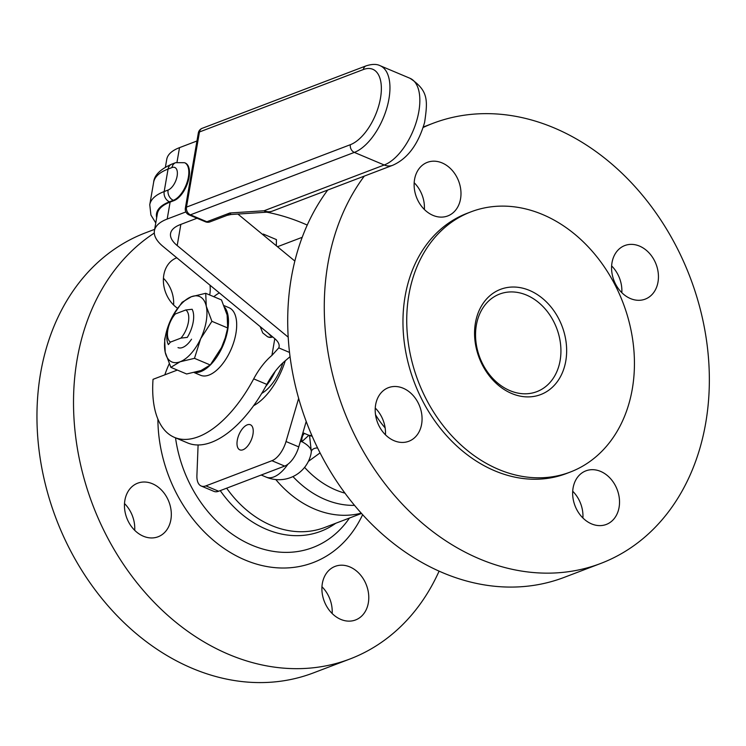 <?xml version="1.0" encoding="UTF-8"?>
<svg xmlns="http://www.w3.org/2000/svg" width="746" height="746" viewBox="0 0 746 746"><rect width="100%" height="100%" fill="white"/><g stroke="black" fill="none" stroke-linecap="round" stroke-linejoin="round"><path stroke-width="1.12" d="M247.271 424.847A13.614 6.705 112.8 0 1 250.404 424.763A13.614 6.705 112.8 0 1 251.299 439.907A13.614 6.705 112.8 0 1 239.83 449.847A13.614 6.705 112.8 0 1 237.937 437.501A13.614 6.705 112.8 0 1 247.271 424.847M285.27 360.775A51.707 25.467 112.8 0 1 253.556 405.731M476.349 325.219A52.22 41.123 69.1 0 0 492.146 377.746A52.22 41.123 69.1 0 0 536.822 391.659A52.22 41.123 69.1 0 0 556.665 328.221A52.22 41.123 69.1 0 0 499.643 294.064A52.22 41.123 69.1 0 0 476.349 325.219M475.426 322.934A56.314 44.35 -110.9 0 1 550.893 306.839A56.314 44.35 -110.9 0 1 535.469 396.117A56.314 44.35 -110.9 0 1 475.426 322.934M134.7 530.322A28.674 22.576 69.1 0 0 124.507 503.569M170.881 519.673A28.674 22.576 -110.9 0 1 158.096 536.775A28.674 22.576 -110.9 0 1 126.792 518.022A28.674 22.576 -110.9 0 1 137.684 483.184A28.674 22.576 -110.9 0 1 162.208 490.831A28.674 22.576 -110.9 0 1 170.881 519.673M332.156 613.51A28.674 22.576 69.1 0 0 321.964 586.757M349.874 566.932A28.674 22.576 -110.9 0 1 368.589 594.04A28.674 22.576 -110.9 0 1 355.544 619.963A28.674 22.576 -110.9 0 1 324.24 601.211A28.674 22.576 -110.9 0 1 335.131 566.373A28.674 22.576 -110.9 0 1 349.874 566.932M173.622 305.011A28.674 22.576 69.1 0 0 163.43 278.258M177.539 308.285A28.674 22.576 -110.9 0 1 163.374 280.85A28.674 22.576 -110.9 0 1 176.597 257.874A28.674 22.576 -110.9 0 1 176.802 257.799M210.018 285.205A28.674 22.576 -110.9 0 1 209.691 294.968M385.449 434.806A28.674 22.576 69.1 0 0 375.257 408.053M421.63 424.148A28.674 22.576 -110.9 0 1 408.845 441.259A28.674 22.576 -110.9 0 1 377.532 422.497A28.674 22.576 -110.9 0 1 388.433 387.668A28.674 22.576 -110.9 0 1 412.958 395.305A28.674 22.576 -110.9 0 1 421.63 424.148M582.906 517.994A28.674 22.576 69.1 0 0 572.714 491.241M600.623 471.407A28.674 22.576 -110.9 0 1 619.339 498.524A28.674 22.576 -110.9 0 1 606.293 524.447A28.674 22.576 -110.9 0 1 574.989 505.685A28.674 22.576 -110.9 0 1 585.88 470.857A28.674 22.576 -110.9 0 1 600.623 471.407M621.819 292.684A28.674 22.576 69.1 0 0 611.627 265.921M612.009 262.648A28.674 22.576 -110.9 0 1 624.803 245.546A28.674 22.576 -110.9 0 1 656.107 264.298A28.674 22.576 -110.9 0 1 645.215 299.127A28.674 22.576 -110.9 0 1 620.681 291.49A28.674 22.576 -110.9 0 1 612.009 262.648M424.371 209.495A28.674 22.576 69.1 0 0 414.179 182.733M433.025 215.389A28.674 22.576 -110.9 0 1 414.31 188.281A28.674 22.576 -110.9 0 1 427.346 162.358A28.674 22.576 -110.9 0 1 458.65 181.11A28.674 22.576 -110.9 0 1 447.759 215.939A28.674 22.576 -110.9 0 1 433.025 215.389M308.406 461.354L320.071 452.906M306.214 421.443L298.764 446.891A20.478 10.08 112.8 0 1 284.674 466.082L218.625 491.241A20.478 10.08 112.8 0 1 213.906 491.372L201.168 486A20.478 10.08 112.8 0 1 196.907 475.463L198.1 444.942M309.543 435.524L311.324 451.535A6.145 4.401 -176.4 0 1 317.619 448.001M304.443 433.417A8.187 5.819 -91.5 0 0 301.897 441.669A32.768 12.141 9.8 0 1 311.324 451.535L311.026 453.745A32.768 32.768 0 0 1 266.257 477.142A32.768 16.132 112.8 0 0 287.872 464.254M300.312 441.585L301.897 441.669L308.881 435.282M327.746 190.025A235.512 185.474 69.1 0 0 330.842 472.162A235.512 185.474 69.1 0 0 564.097 577.413L600.661 563.482A235.512 185.474 69.1 0 0 705.716 422.982A235.512 185.474 69.1 0 0 634.473 186.062A235.512 185.474 69.1 0 0 432.988 123.314A235.512 185.474 69.1 0 0 423.196 127.463M364.309 176.103A235.512 185.474 69.1 0 0 367.405 458.24A235.512 185.474 69.1 0 0 600.661 563.482M471.024 211.827L467.248 213.263A139.26 109.671 69.1 0 0 414.338 382.437A139.26 109.671 69.1 0 0 566.391 473.542L570.168 472.097A139.26 109.671 69.1 0 0 632.291 389.02A139.26 109.671 69.1 0 0 590.161 248.931A139.26 109.671 69.1 0 0 471.024 211.827A139.26 109.671 69.1 0 0 418.105 381.001A139.26 109.671 69.1 0 0 570.168 472.097M154.655 229.339L145.675 232.761A235.512 185.474 69.1 0 0 56.192 518.871A235.512 185.474 69.1 0 0 313.348 672.929L349.911 659.007A235.512 185.474 69.1 0 0 439.086 571.166M307.249 225.078A235.512 185.474 69.1 0 0 266.76 212.181M154.301 233.06A235.512 185.474 69.1 0 0 100.44 523.263A235.512 185.474 69.1 0 0 349.911 659.007M298.661 398.364L286.016 441.52A20.478 10.08 112.8 0 1 271.926 460.711L205.877 485.879A20.478 10.08 112.8 0 1 201.168 486M277.475 246.721L302.223 237.303M175.301 313.963L173.231 316.463A22.483 11.069 -67.2 0 0 172 318.598L171.552 319.409A17.867 8.803 -67.2 0 0 168.792 325.965A17.867 8.803 -67.2 0 0 170.442 342.097L180.933 338.106A17.867 8.803 -67.2 0 0 185.791 309.972L175.301 313.963A17.867 8.803 -67.2 0 0 171.552 319.409M180.933 338.106L187.274 337.406A22.483 11.069 -67.2 0 0 193.195 322.002A22.483 11.069 -67.2 0 0 192.132 309.273L185.791 309.972M168.792 325.965L168.521 326.851A22.483 11.069 -67.2 0 0 168.372 344.596L170.442 342.097M261.687 393.431A35.221 17.345 -67.2 0 0 282.893 362.864M265.632 386.605A42.186 20.776 -67.2 0 0 275.199 371.368M184.887 162.852A20.478 10.08 112.8 0 1 185.213 162.982A20.478 10.08 112.8 0 1 188.067 181.558A20.478 10.08 112.8 0 1 174.032 200.599L170.116 202.091A69.63 25.802 -170.2 0 0 157.35 213.766L154.422 230.728A69.63 25.802 9.8 0 1 167.188 219.054L185.894 211.92M272.719 336.95A20.478 10.08 112.8 0 1 268.196 337.005A20.478 10.08 112.8 0 1 267.87 336.856M289.551 352.438L278.762 347.888A36.862 13.661 -170.2 0 0 279.097 346.759A36.862 13.661 -170.2 0 0 274.509 338.423L163.085 246.478A69.63 25.802 9.8 0 1 154.422 230.728M278.762 347.888L271.908 355.432A53.246 26.222 -67.2 0 0 253.696 378.865A104.039 51.232 112.8 0 1 174.424 437.37A104.039 51.232 112.8 0 1 153.033 379.332L177.343 370.072M196.953 140.994L179.516 147.643A69.63 25.802 -170.2 0 0 166.75 159.318L165.407 167.132M294.866 261.072L237.89 214.055M197.009 218.233L180.327 224.593A53.246 19.732 -170.2 0 0 170.564 233.517A53.246 19.732 -170.2 0 0 177.194 245.565L288.217 337.173M276.384 245.816A81.92 40.34 112.8 0 1 276.449 239.606L263.31 234.067A81.92 40.34 -67.2 0 0 263.273 234.999M253.696 378.865L266.835 384.404A53.246 26.222 112.8 0 1 282.128 363.582A53.246 26.222 112.8 0 1 285.047 360.961L290.073 356.663M266.835 384.404A104.039 51.232 112.8 0 1 187.563 442.91L174.424 437.37M213.794 296.703A55.297 27.229 112.8 0 1 219.333 292.898M262.508 234.375L263.31 234.067M231.018 214.494L229.852 212.992L227.082 215.361L231.018 214.494M210.018 221.87A6.145 4.84 -110.9 0 1 206.866 221.749A6.145 3.021 112.8 0 1 205.448 221.786A6.145 6.145 0 0 0 210.018 221.87L227.092 215.361M267.721 212.116A16.384 8.281 -93.7 0 1 264.065 210.764L229.852 212.992L206.866 221.749L190.435 214.829L354.322 152.398L384.209 164.997L264.065 210.764A16.384 12.906 -110.9 0 0 272.486 211.081A16.384 16.384 0 0 1 267.721 212.116L231.018 214.503M189.018 214.867A6.145 3.021 -67.2 0 0 190.435 214.829A6.145 4.84 69.1 0 1 186.481 207.127A6.145 2.275 -170.2 0 0 185.353 208.162L185.353 208.162A6.145 6.145 0 0 0 189.018 214.867L205.448 221.786M202.203 128.303A6.145 4.84 69.1 0 0 199.462 131.967L363.349 69.537A6.145 4.84 -110.9 0 1 366.081 65.872L202.203 128.303A6.145 6.145 0 0 0 198.333 132.993A6.145 2.275 9.8 0 1 198.399 132.788A6.145 2.275 9.8 0 1 199.462 131.967L186.481 207.127L350.359 144.696A6.145 4.84 69.1 0 0 354.322 152.398A47.203 23.247 -67.2 0 0 386.68 108.515A47.203 23.247 -67.2 0 0 380.106 65.695L410.002 78.293A47.203 23.247 112.8 0 1 416.576 121.113A47.203 23.247 112.8 0 1 384.209 164.997A16.384 12.906 69.1 0 0 392.638 165.314L272.486 211.081M191.526 339.197A19.918 9.81 112.8 0 1 178.005 347.608M210.251 364.98L194.482 358.341L200.655 338.759L211.911 321.321L227.689 327.96L225.236 337.882L221.515 347.543L210.251 364.98L200.982 370.557L186.621 373.979L170.853 367.34L180.122 361.763L194.482 358.341M167.151 329.247L164.661 339.318L165.211 352.261L170.853 367.34M182.089 302.298L172.69 316.062A35.528 17.494 112.8 0 1 191.358 296.731L182.089 302.298M205.719 293.299L191.358 296.731A35.528 17.494 112.8 0 1 206.269 306.233L205.719 293.299L221.487 299.939L227.129 315.026L227.689 327.96M211.911 321.321L206.269 306.233A35.528 17.494 112.8 0 1 200.655 338.759A35.528 17.494 112.8 0 1 180.122 361.763A35.528 17.494 112.8 0 1 165.211 352.261A35.528 17.494 112.8 0 1 167.188 329.117A35.528 17.494 112.8 0 1 170.825 319.736A35.528 17.494 112.8 0 1 172.69 316.062M219.632 351.263L219.65 351.217A35.528 17.494 -67.2 0 0 219.65 351.217A35.528 17.494 -67.2 0 0 221.515 347.543A35.528 17.494 -67.2 0 0 225.152 338.171A35.528 17.494 -67.2 0 0 225.189 338.031M224.77 307.361A36.657 18.053 112.8 0 1 222.224 347.347A36.657 18.053 112.8 0 1 194.715 372.45M224.07 305.618L229.05 307.716A36.657 18.053 112.8 0 1 231.446 348.503A36.657 18.053 112.8 0 1 200.581 375.275L194.174 372.58M292.964 476.582A97.176 76.53 69.1 0 0 354.509 505.359M304.592 467.378A90.723 71.448 69.1 0 0 344.95 493.153M375.527 414.748A74.134 58.384 69.1 0 0 385.141 427.887M305.711 423.159A20.478 10.08 -67.2 0 0 306.494 422.171M275.796 479.557A103.629 81.603 69.1 0 0 361.241 513.155M311.791 435.31A20.478 10.08 112.8 0 1 308.34 435.058A20.478 20.478 0 0 0 312.201 436.251M169.211 363.834A132.331 104.216 69.1 0 0 164.829 374.837M157.891 419.131A132.331 104.216 69.1 0 0 241.256 558.306A132.331 104.216 69.1 0 0 362.621 514.684M175.524 437.827A118.148 93.045 69.1 0 0 249.052 543.909A118.148 93.045 69.1 0 0 349.445 518.05M220.247 490.626A105.82 83.338 69.1 0 0 335.756 523.263M226.663 488.182A103.629 81.603 69.1 0 0 324.697 527.478L361.502 513.453M286.016 441.52L298.764 446.891M205.877 485.879L218.625 491.241M271.926 460.711L284.674 466.082M260.205 326.617L262.751 332.93L267.534 336.726A20.478 10.08 -67.2 0 0 272.253 336.595A8.187 6.453 -110.9 0 1 268.691 333.621M156.669 217.683A70.45 26.11 9.8 0 1 169.454 201.812A8.187 6.453 -110.9 0 1 164.185 191.545A78.638 29.141 -170.2 0 0 149.76 204.74L150.925 215.053L155.765 222.914M169.454 201.812L173.37 200.32A8.187 6.453 -110.9 0 1 168.092 190.053L164.185 191.545L168.064 169.053A8.187 6.453 -110.9 0 1 171.72 164.167C160.241 169.258 154.217 175.282 153.648 182.248A78.638 29.141 9.8 0 1 168.064 169.053L171.981 167.561A8.187 6.453 -110.9 0 1 175.636 162.675L171.72 164.167M174.032 200.599L173.37 200.32A20.478 10.08 -67.2 0 0 187.414 181.278A20.478 10.08 -67.2 0 0 184.56 162.703L175.636 162.675M171.981 167.561A12.29 6.052 112.8 0 1 177.119 176.112A12.29 6.052 112.8 0 1 168.092 190.053M271.908 355.432L274.798 338.665M167.188 219.054L170.116 202.091M176.998 162.236L179.516 147.643M180.849 224.387L177.194 245.565M363.349 69.537A41.058 20.217 112.8 0 1 380.497 98.108A41.058 20.217 112.8 0 1 350.359 144.696M261.212 475.025L266.257 477.142M423.346 126.988L432.988 123.314M302.895 432.764L308.34 435.058M267.534 336.726L268.196 337.005M149.76 204.74L153.648 182.248M185.213 162.982L184.56 162.703M392.638 165.314C407.577 158.73 418.236 144.426 424.614 122.391C427.784 100.44 428.661 90.714 410.002 78.293M380.106 65.695C376.665 63.932 371.993 63.988 366.081 65.872M185.353 208.162L198.333 132.993"/></g></svg>

